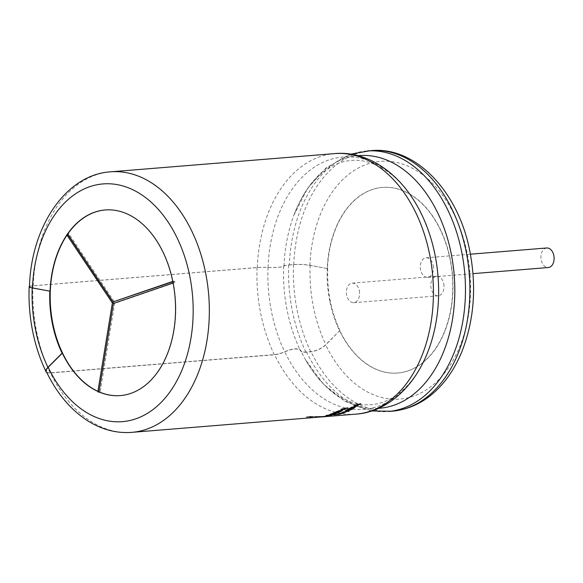 <?xml version="1.0" encoding="UTF-8"?>
<svg xmlns="http://www.w3.org/2000/svg" width="583" height="583" viewBox="0 0 583 583"><rect width="100%" height="100%" fill="white"/><g stroke="black" fill="none" stroke-linecap="round" stroke-linejoin="round"><path stroke-width="0.44" stroke-dasharray="2.92 2.19" d="M29.493 286.406A11.762 1.56 -177.7 0 1 32.983 285.765L257.067 267.539A16.667 2.208 -177.7 0 1 268.012 267.4A16.011 2.121 2.3 0 0 278.528 267.262A16.011 2.121 2.3 0 0 283.673 266.103A15.639 2.07 -177.7 0 1 288.694 264.966L293.526 264.573A11.769 1.56 -177.7 0 1 310.141 265.331L327.493 268.61A93.12 62.549 85.3 0 1 382.63 187.405A93.12 62.549 85.3 0 1 450.36 259.581A93.12 62.549 85.3 0 1 397.73 373.033A93.12 62.549 85.3 0 1 339.765 330.605L325.613 344.75A11.434 4.198 154.4 0 1 310.979 351.629L306.556 351.986A130.694 87.793 85.3 0 0 387.906 411.525L388.657 411.467M29.478 286.77A11.434 1.516 -177.7 0 1 33.202 285.808L257.285 267.582A16.339 2.164 -177.7 0 1 268.02 267.444A16.339 2.164 2.3 0 0 278.747 267.298A16.339 2.164 2.3 0 0 283.994 266.118A15.318 2.026 -177.7 0 1 289.328 264.974A130.694 87.793 85.3 0 1 366.714 151.004A130.694 87.793 85.3 0 1 369.549 150.837M46.312 371.575A11.434 4.198 154.4 0 0 50.43 372.821L274.52 354.588A16.339 5.998 154.4 0 0 284.708 351.731A16.339 5.998 -25.6 0 1 294.896 348.874A16.339 5.998 -25.6 0 1 300.704 350.5A15.318 5.619 154.4 0 0 306.556 351.986M46.757 372.486A11.762 4.314 154.4 0 0 50.255 372.996L274.338 354.77A16.667 6.114 154.4 0 0 284.737 351.855A16.011 5.874 -25.6 0 1 294.721 349.049A16.011 5.874 -25.6 0 1 300.413 350.645A15.639 5.743 154.4 0 0 305.973 352.198L310.797 351.811A11.769 4.321 154.4 0 0 325.861 344.728L339.765 330.605M433.227 265.396A9.802 6.581 85.3 0 1 427.689 277.333A9.802 6.581 85.3 0 1 420.554 269.74A9.802 6.581 85.3 0 1 426.1 257.795A9.802 6.581 85.3 0 1 433.227 265.396M546.723 247.986A9.802 6.581 -94.7 0 0 541.177 259.923A9.802 6.581 -94.7 0 0 548.312 267.524M66.979 235.153L66.979 235.146A0.816 0.547 85.3 0 1 67.73 234.038L68.94 233.943L114.341 301.768M172.838 281.706L174.215 281.232A0.816 0.547 85.3 0 1 174.528 282.821L114.654 303.357L100.181 391.71L98.972 391.812A0.816 0.547 85.3 0 1 97.9 391.331L97.9 391.331M100.181 391.71A0.816 0.547 85.3 0 1 99.11 391.229L113.488 303.437M327.741 268.588A93.12 62.549 -94.7 0 0 330.248 300.835A93.12 62.549 -94.7 0 0 340.013 330.583M329.759 300.872A93.12 62.549 85.3 0 1 382.39 187.427A93.12 62.549 85.3 0 1 450.12 259.603A93.12 62.549 85.3 0 1 397.489 373.047A93.12 62.549 85.3 0 1 329.759 300.872M105.319 209.96A93.12 62.549 85.3 0 1 105.436 209.953A93.12 62.549 85.3 0 1 173.005 281.334A93.12 62.549 85.3 0 1 173.166 282.128A93.12 62.549 85.3 0 1 173.319 282.923A93.12 62.549 85.3 0 1 120.535 395.573A93.12 62.549 85.3 0 1 120.411 395.587M289.328 264.974L293.752 264.616A11.434 1.516 -177.7 0 1 309.894 265.352L327.493 268.61M359.317 290.735A9.802 6.581 85.3 0 1 353.779 302.679A9.802 6.581 85.3 0 1 346.652 295.078A9.802 6.581 85.3 0 1 352.19 283.141A9.802 6.581 85.3 0 1 359.317 290.735M443.758 283.87A9.802 6.581 85.3 0 1 438.219 295.807A9.802 6.581 85.3 0 1 431.085 288.213A9.802 6.581 85.3 0 1 436.631 276.269A9.802 6.581 85.3 0 1 443.758 283.87M348.124 411.489L349.035 410.898M343.489 411.897L348.503 411.35M345.843 410.833L347.497 411.073M329.672 414.557L333.265 414.309L336.325 413.332M330.488 414.418L332.427 413.646M335.611 412.064L340.487 411.678L342.607 410.388M341.689 412.691L345.092 412.254M342.585 412.56L343.73 412.021M343.875 412.626L345.748 411.817M343.868 409.455L347.891 407.757M340.866 409.397L344.75 409.565M326.895 416.473L332.215 415.752M322.246 416.867L316.671 416.976C315.272 416.925 314.995 416.809 315.84 416.626L310.644 416.707C308.742 416.925 308.699 417.115 310.513 417.268L312.794 417.29C311.49 417.508 311.839 417.581 313.858 417.515L328.163 416.153C329.606 416.058 329.738 416.102 328.572 416.284M316.35 417.377L313.865 417.552C311.847 417.617 311.497 417.537 312.801 417.326L310.52 417.297C308.706 417.144 308.75 416.962 310.644 416.736L315.84 416.663C315.002 416.838 315.279 416.954 316.678 417.013L320.315 416.896M310.644 416.707C308.742 416.925 308.699 417.115 310.513 417.268C308.706 417.144 308.75 416.962 310.644 416.736L310.644 416.707M314.099 417.53L309.165 417.632L306.221 416.962L308.589 416.43L323.638 416.408C325.423 416.444 325.365 416.539 323.456 416.685L325.088 416.634M325.088 416.648L323.463 416.721C325.372 416.568 325.431 416.481 323.645 416.437L323.638 416.408C325.423 416.444 325.365 416.539 323.456 416.685L323.463 416.721C325.372 416.568 325.431 416.481 323.645 416.437L308.596 416.459L306.228 417.027L309.172 417.668L314.106 417.559M333.665 414.936L340.895 413.864M334.963 414.717L336.478 414.236M337.083 414.549L338.475 414.105M338.483 413.857L343.897 412.844M332.514 413.376L337.389 412.99L339.685 412.035M333.731 413.107L335.276 412.421M335.852 412.939L337.273 412.305M325.933 415.555L333.112 414.491M345.566 410.396L350.441 410.017L352.7 408.843M346.754 410.075L348.284 409.23M348.874 409.907L350.288 409.128M348.605 408.785L353.487 408.406L355.543 406.832M356.76 405.717L360.739 403.735M353.757 405.6L357.073 406.242L357.663 405.863M172.779 281.414L173.013 281.334A0.816 0.547 85.3 0 1 173.326 282.923L173.093 283.003M390.727 411.226A130.694 87.793 85.3 0 1 387.906 411.525M114.654 303.357L113.452 303.452M68.007 234.453A0.816 0.547 85.3 0 1 68.94 233.943M318.821 416.801L322.035 416.619L318.828 416.83M320.322 416.925L321.189 416.954M344.742 408.654L342.177 409.128M342.119 413.354L340.982 413.595M341.835 410.614L339.036 410.84L336.806 411.766M354.785 407.094L351.979 407.32L349.778 408.435M357.627 404.755L355.062 405.287M268.012 267.4A126.854 85.213 -94.7 0 0 271.43 311.322A126.854 85.213 -94.7 0 0 284.737 351.855M283.994 266.118A126.744 85.14 85.3 0 1 293.847 215.295A126.744 85.14 85.3 0 1 357.918 155.69M378.469 408.326A126.744 85.14 85.3 0 1 305.601 359.849A126.744 85.14 85.3 0 1 300.704 350.5M310.141 265.331A119.26 80.104 -94.7 0 0 313.355 306.629A119.26 80.104 -94.7 0 0 325.861 344.728M293.526 264.573A131.029 88.018 -94.7 0 0 297.053 309.945A131.029 88.018 -94.7 0 0 310.797 351.811M288.694 264.966A131.029 88.018 -94.7 0 0 292.229 310.331A131.029 88.018 -94.7 0 0 305.973 352.198M283.673 266.103A126.985 85.3 -94.7 0 0 287.091 310.069A126.985 85.3 -94.7 0 0 300.413 350.645M257.067 267.539A131.022 88.011 -94.7 0 0 260.601 312.903A131.022 88.011 -94.7 0 0 274.338 354.77M32.983 285.765A131.022 88.011 -94.7 0 0 36.51 331.129A131.022 88.011 -94.7 0 0 50.255 372.996M33.202 285.808A130.694 87.793 85.3 0 1 110.595 171.832M257.285 267.582A130.694 87.793 85.3 0 1 334.678 153.606M268.02 267.444A126.606 85.045 85.3 0 1 323.762 162.001A126.606 85.045 85.3 0 1 414.87 201.937C405.098 186.276 394.181 174.987 382.12 168.072L372.741 163.604C365.424 160.908 358.275 159.859 351.294 160.449C344.364 160.988 337.521 163.153 330.78 166.957L322.1 172.962C310.506 182.406 301.09 196.522 293.847 215.295L307.452 188.579L325.948 167.977L350.66 154.182M371.546 410.979L344.932 401.366L323.346 384.022L305.601 359.849C315.782 377.216 327.362 389.619 340.326 397.067L349.858 401.592C357.131 404.252 364.237 405.287 371.16 404.689C378.141 404.15 385.028 401.957 391.82 398.109L400.353 392.191C411.132 383.417 420.081 370.511 427.201 353.48A126.606 85.045 85.3 0 1 284.708 351.731M293.752 264.616A130.694 87.793 85.3 0 1 371.138 150.64M309.894 265.352A119.26 80.104 85.3 0 1 380.932 161.323A119.26 80.104 85.3 0 1 467.253 253.787A119.26 80.104 85.3 0 1 426.195 389.932A119.26 80.104 85.3 0 1 325.613 344.75M131.787 432.36A130.694 87.793 85.3 0 1 50.43 372.821M355.87 414.134A130.694 87.793 85.3 0 1 274.52 354.588M392.33 411.168A130.694 87.793 85.3 0 1 310.979 351.629M174.215 281.232L173.013 281.334M174.528 282.821L173.326 282.923M427.689 277.333L472.988 273.653M99.708 392.286L98.505 392.381M366.714 151.004L367.465 150.939M353.779 302.679L438.219 295.807M316.343 417.348L320.373 417.02M326.509 416.517L329.752 416.255M352.19 283.141L436.631 276.269M68.495 233.681L67.285 233.776M174.31 281.217L173.1 281.312M426.1 257.795L470.401 254.195"/><path stroke-width="0.87" d="M472.988 273.653L548.312 267.524A9.802 6.581 -94.7 0 0 553.85 255.58A9.802 6.581 -94.7 0 0 546.723 247.986L470.401 254.195M113.488 303.437L113.583 302.876L68.182 235.051A0.816 0.547 85.3 0 1 68.007 234.453M50.058 291.179L32.459 287.922A119.26 80.104 85.3 0 1 103.497 183.885A119.26 80.104 85.3 0 1 189.818 276.357A119.26 80.104 85.3 0 1 148.76 412.502A119.26 80.104 85.3 0 1 48.178 367.319L62.33 353.174A93.12 62.549 85.3 0 0 120.295 395.595A93.12 62.549 85.3 0 0 172.925 282.15A93.12 62.549 85.3 0 0 105.195 209.967A93.12 62.549 85.3 0 0 50.058 291.179L32.218 287.936A11.762 1.56 -177.7 0 1 29.15 286.756A11.762 1.56 -177.7 0 1 29.493 286.406M113.583 302.876L112.373 302.971L97.9 391.324A93.12 62.549 85.3 0 1 52.805 323.397A93.12 62.549 85.3 0 1 66.979 235.153A93.12 62.549 85.3 0 1 67.737 234.038A93.12 62.549 85.3 0 1 105.319 209.96M49.817 291.194A93.12 62.549 -94.7 0 0 52.324 323.441A93.12 62.549 -94.7 0 0 62.09 353.189L47.937 367.334A11.762 4.314 154.4 0 0 46.021 371.714A11.762 4.314 154.4 0 0 46.757 372.486M32.459 287.922A11.434 1.516 -177.7 0 1 29.478 286.77C31.096 225.956 66.447 174.412 110.595 171.832A130.694 87.793 85.3 0 1 205.653 273.136A130.694 87.793 85.3 0 1 131.787 432.36L314.099 417.53L330.095 415.788L332.215 415.752L330.882 416.116L326.968 416.481M350.66 154.182L369.549 150.837A130.694 87.793 85.3 0 1 461.772 252.301A130.694 87.793 85.3 0 1 390.727 411.226L371.546 410.979M349.064 411.292L349.035 410.898L345.85 410.862L346.397 410.57M348.554 411.153L343.496 411.926L347.847 411.022M332.434 413.675L330.495 414.44L335.422 413.777L330.955 414.659L329.686 414.608L331.771 413.697L329.672 414.557M336.333 413.369L330.488 414.404M342.607 410.388L339.058 410.665L335.611 412.064L341.427 410.235L342.607 410.417L340.494 411.715L335.619 412.101M345.253 412.035L342.097 412.8L343.139 412.072L342.09 412.771M343.147 412.101L343.73 412.021L343.139 412.072M346.164 411.86L342.41 412.524M341.441 409.106L347.898 407.787L341.434 409.069M347.898 407.787L343.824 409.485L344.757 409.594L343.817 409.448M328.163 416.153C329.606 416.058 329.738 416.102 328.572 416.284C329.745 416.131 329.614 416.087 328.171 416.182L314.106 417.559L330.095 415.788M321.189 416.954L320.373 417.02M335.917 414.28L333.665 414.936L335.917 414.28L334.802 414.768L336.362 414.637L334.795 414.732M337.914 414.149L336.355 414.608L338.555 414.462L336.916 414.564M338.555 414.462L340.902 413.894L338.555 414.433M339.219 413.522L343.904 412.873L339.226 413.558M341.142 413.216L340.479 413.77L341.15 413.245L338.483 413.886M334.715 412.465L332.521 413.405L334.715 412.465L333.636 413.143L335.196 413.019L333.629 413.114M335.196 413.019L337.28 412.334L335.189 412.99M337.28 412.334L335.75 412.975L337.389 412.844L339.692 412.072L335.742 412.946M326.502 415.395L333.119 414.528L325.941 415.584M347.723 409.273L345.573 410.432L347.723 409.273L346.681 410.111L348.24 409.987L346.674 410.082M348.24 409.987L350.288 409.128L348.233 409.958M350.296 409.164L348.794 409.944L350.434 409.82L352.7 408.872L348.787 409.915M355.543 406.832L351.994 407.109L348.605 408.785L354.355 406.621L355.55 406.868L353.487 408.435L348.612 408.821M354.326 405.243L360.739 403.735L354.318 405.214M360.746 403.771L356.723 405.746L357.663 405.899L356.716 405.71M112.373 302.971L66.979 235.153M172.838 281.706L113.131 301.863L67.737 234.038M113.131 301.863L172.779 281.414M173.093 283.003L113.452 303.452L98.972 391.805A93.12 62.549 85.3 0 1 97.9 391.324L99.066 391.237M120.411 395.587A93.12 62.549 85.3 0 1 98.972 391.805M48.178 367.319A11.434 4.198 154.4 0 0 46.312 371.575C56.464 392.578 69.654 408.588 85.89 419.607C100.516 429.285 115.813 433.541 131.787 432.36M328.572 416.313L328.572 416.284C329.745 416.131 329.614 416.087 328.171 416.182M330.095 415.817L332.215 415.752M325.088 416.648L322.064 416.918M343.438 409.434L341.762 409.23L344.837 408.639L343.438 409.434L344.83 408.603M341.755 409.2L343.431 409.397M344.757 409.594L340.873 409.434M340.902 413.894L333.673 414.965M335.925 414.316L336.486 414.265M337.921 414.185L338.483 414.134M343.904 412.873L340.37 413.522M340.691 413.617L342.126 413.391L341.004 413.449M340.683 413.58L342.425 413.172M342.097 412.8L341.689 412.691M343.737 412.057L342.418 412.553L343.846 412.254M343.853 412.283L346.164 411.926L343.883 412.662M345.748 411.817L346.164 411.926M336.719 411.773L340.479 411.474L341.835 410.614M341.842 410.643L340.487 411.503L336.726 411.802L339.036 410.869L341.842 410.643M339.692 412.072L337.397 413.019L332.521 413.405M334.722 412.494L335.283 412.451M326.502 415.431L330.816 415.052M330.823 415.081L332.558 414.535M332.565 414.571L333.119 414.528M346.397 410.6L349.042 410.928L348.131 411.525M349.035 410.898L349.071 411.328M343.496 411.926L347.854 411.059L345.85 410.862M352.7 408.872L350.449 410.046L345.573 410.432M347.73 409.31L348.291 409.266M349.705 408.443L353.466 408.144L354.785 407.094M354.792 407.131L353.473 408.18L349.713 408.472L351.986 407.357L354.792 407.145M356.344 405.673L354.646 405.404L357.707 404.74L356.344 405.673L357.7 404.704M354.639 405.367L356.337 405.644M357.663 405.899L357.08 406.278L353.764 405.63M357.918 155.69A126.744 85.14 85.3 0 1 451.235 253.824A126.744 85.14 85.3 0 1 378.469 408.326M68.182 235.051L66.979 235.146M32.218 287.936A119.26 80.104 -94.7 0 0 35.432 329.235A119.26 80.104 -94.7 0 0 47.937 367.334M334.678 153.606A130.694 87.793 85.3 0 1 429.737 254.909A130.694 87.793 85.3 0 1 355.87 414.134C384.08 412.378 412.21 390.515 427.201 353.48A126.606 85.045 85.3 0 0 435.078 255.165A126.606 85.045 85.3 0 0 414.87 201.937C394.093 167.809 362.801 150.778 334.678 153.606L110.595 171.832M371.138 150.64A130.694 87.793 85.3 0 1 466.203 251.943A130.694 87.793 85.3 0 1 392.33 411.168C412.378 409.266 429.7 399.464 444.312 381.778C451.38 373.076 457.254 362.983 461.94 351.498C473.972 320.781 476.668 287.696 470.029 252.257C458.952 191.909 415.46 145.998 371.138 150.64L367.465 150.939M46.021 371.714C39.957 359.041 35.476 345.398 32.575 330.809C29.711 316.256 28.567 301.571 29.15 286.756M325.088 416.634L326.509 416.546M329.752 416.255L355.87 414.134M388.657 411.467L392.33 411.168"/></g></svg>
